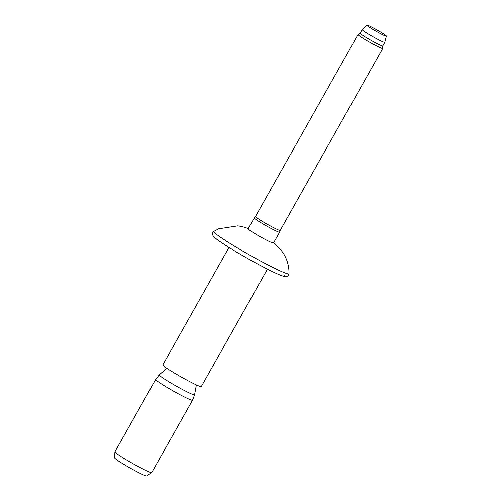 <?xml version="1.0" encoding="UTF-8"?>
<svg xmlns="http://www.w3.org/2000/svg" width="501" height="501" viewBox="0 0 501 501"><rect width="100%" height="100%" fill="white"/><g stroke="black" fill="none" stroke-linecap="round" stroke-linejoin="round"><path stroke-width="0.75" d="M267.459 269.137L201.289 386.565A22.088 1.522 -150.6 0 1 182.921 377.948A22.088 1.522 -150.6 0 1 162.95 365.254A22.088 1.522 -150.6 0 1 162.806 364.878L228.976 247.45M273.477 243.048A14.529 1.002 -150.6 0 1 261.397 237.38A14.529 1.002 -150.6 0 1 248.264 229.032A14.529 1.002 -150.6 0 1 248.17 228.788L254.276 217.941A14.529 1.002 -150.6 0 1 254.289 217.929A14.529 1.002 -150.6 0 0 254.376 218.185A14.529 1.002 -150.6 0 0 267.509 226.54A14.529 1.002 -150.6 0 0 279.589 232.201L273.477 243.048M382.777 45.935A12.988 0.896 -150.6 0 1 382.764 45.967L382.708 48.459A14.172 0.977 -150.6 0 1 382.695 48.497L280.184 230.435A14.172 0.977 -150.6 0 1 280.184 230.435L279.596 232.188A14.529 1.002 -150.6 0 1 279.589 232.201M280.184 230.435A14.172 0.977 -150.6 0 1 268.392 224.905A14.172 0.977 -150.6 0 1 255.579 216.758A14.172 0.977 -150.6 0 1 255.485 216.52A14.172 0.977 -150.6 0 1 255.497 216.507M382.695 48.497A14.172 0.977 -150.6 0 1 370.909 42.967A14.172 0.977 -150.6 0 1 358.096 34.819A14.172 0.977 -150.6 0 1 358.002 34.582A14.172 0.977 -150.6 0 1 358.027 34.556L360.138 33.198M386.377 36.172L384.787 42.378A12.988 0.896 -150.6 0 1 384.781 42.391L382.764 45.967A12.988 0.896 -150.6 0 1 371.961 40.9A12.988 0.896 -150.6 0 1 360.219 33.429A12.988 0.896 -150.6 0 1 360.131 33.21L362.142 29.64A12.988 0.896 -150.6 0 1 362.154 29.628L366.638 25.05A11.329 0.777 -150.6 0 1 376.145 29.528A11.329 0.777 -150.6 0 1 386.296 35.991A11.329 0.777 -150.6 0 1 386.377 36.172A11.329 0.777 -150.6 0 1 377.04 31.82A11.329 0.777 -150.6 0 1 366.707 25.257A11.329 0.777 -150.6 0 1 366.638 25.05M384.781 42.391A12.988 0.896 -150.6 0 1 373.978 37.325A12.988 0.896 -150.6 0 1 362.229 29.86A12.988 0.896 -150.6 0 1 362.142 29.64M151.709 472.6L146.705 475.95A18.424 1.265 -150.6 0 1 131.137 468.579A18.424 1.265 -150.6 0 1 114.76 458.139A18.424 1.265 -150.6 0 1 114.623 457.87L114.898 451.858A21.142 1.453 -150.6 0 1 114.911 451.808L155.686 379.439A21.142 1.453 -150.6 0 0 155.83 379.796A21.142 1.453 -150.6 0 0 174.943 391.951A21.142 1.453 -150.6 0 0 192.522 400.193L151.747 472.562A21.142 1.453 -150.6 0 1 151.709 472.6A21.142 1.453 -150.6 0 1 133.842 464.139A21.142 1.453 -150.6 0 1 115.048 452.165A21.142 1.453 -150.6 0 1 114.898 451.858M196.361 384.906L194.582 394.794A20.29 1.397 -150.6 0 1 177.886 387.016A20.29 1.397 -150.6 0 1 159.356 375.249A20.29 1.397 -150.6 0 1 159.237 374.88A20.29 1.397 -150.6 0 1 159.243 374.88L166.777 368.235M213.927 231.362C212.881 231.763 212.468 232.971 212.681 234.994L213.42 236.29C214.647 238.138 221.367 242.803 233.572 250.268C246.93 258.291 259.549 265.242 271.429 271.116C283.491 277.015 285.376 276.759 285.858 276.702C287.486 276.64 288.538 275.631 289.014 273.671A43.124 2.968 -150.6 0 1 253.813 257.351A43.124 2.968 -150.6 0 1 214.134 232.176A43.124 2.968 -150.6 0 1 213.927 231.362L218.624 228.844L237.818 225.87L242.133 226.602L248.308 228.544M284.499 275.494A40.625 2.793 -150.6 0 1 253.938 261.979A40.625 2.793 -150.6 0 1 214.246 236.986M289.014 273.671C289.108 266.745 287.43 260.288 283.967 254.308L280.929 249.867L273.615 242.803M194.582 394.794L192.522 400.193M159.237 374.88L155.686 379.439M358.002 34.582L255.485 216.52L254.289 217.929"/></g></svg>

